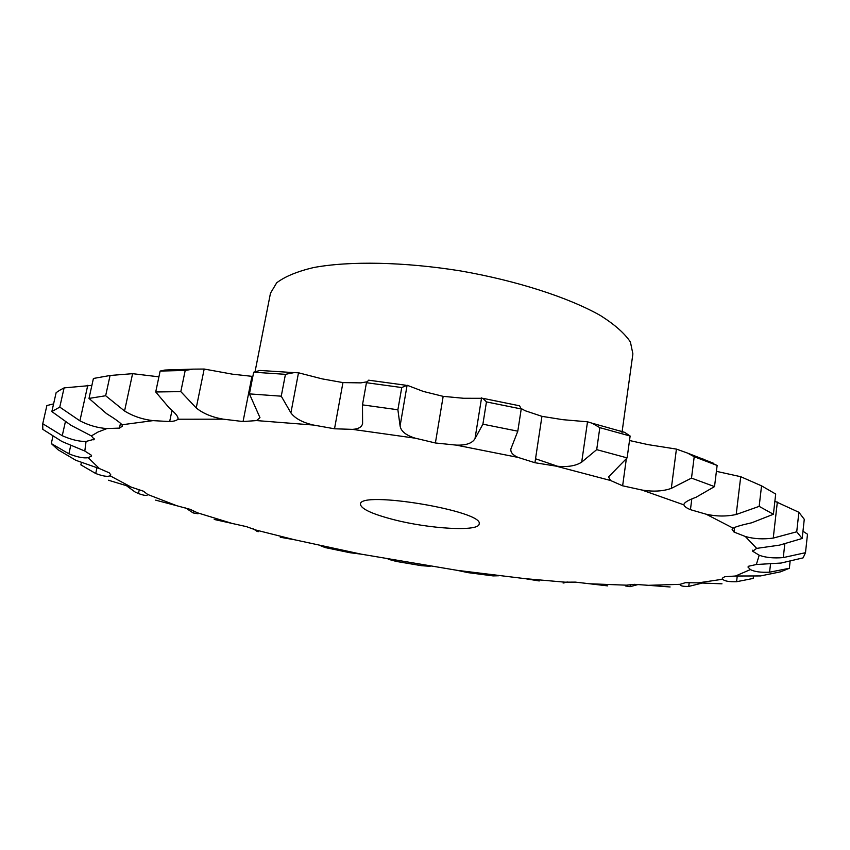 <?xml version="1.0" encoding="UTF-8"?>
<svg xmlns="http://www.w3.org/2000/svg" width="850" height="850" viewBox="0 0 850 850"><rect width="100%" height="100%" fill="white"/><g stroke="black" fill="none" stroke-linecap="round" stroke-linejoin="round"><path stroke-width="1.27" d="M91.343 435.912L98.037 432.013L107.026 428.538L119.446 428.113L122.379 426.201L121.986 424.766L153.042 420.633L169.671 421.558C174.112 421.292 176.811 420.516 177.767 419.231L223.348 419.178L243.058 421.547L256.583 420.58L313.522 425.053L334.517 428.793L352.474 429.367L415.353 438.207L435.391 442.978L456.004 445.092L518.054 457.406L534.937 462.729L555.953 466.108L610.544 480.494L622.636 485.807L641.867 490.014L683.942 504.889C684.282 506.398 686.449 507.992 690.444 509.671L706.18 514.218L733.093 528.137L732.116 529.454L734.028 532.058L745.312 536.477L756.67 548.388L752.696 551.257L759.22 555.22L756.341 564.506L748.425 566.281L747.968 567.046L750.423 569.564L735.505 576.013L724.678 576.746L722.266 578.266L722.67 579.232L698.222 582.866L685.429 582.675L680.043 584.332L648.433 585.321L634.504 584.332L626.376 585.172L589.698 583.78L575.301 582.112L564.995 582.176L525.056 578.648L457.109 570.329L361.399 554.189L294.663 539.782L255.967 530.049L246.394 526.617L232.262 523.472L197.466 512.805L190.23 509.362L176.821 505.739L147.719 494.477L143.384 491.172L131.357 487.167L110.043 475.777L110.851 474.938L109.225 472.812L99.407 468.573L88.198 457.683L91.588 456.057L91.46 455.292L84.809 451.042L86.052 441.437L94.201 439.259L91.343 435.912L71.081 425.351L51.85 411.57L56.132 392.658L59.797 390.214L64.101 387.887L91.885 385.39M51.85 411.57L59.766 407.108L64.101 387.887M393.284 519.541C371.896 513.952 360.953 508.842 360.464 504.199C359.019 490.11 485.084 511.201 479.113 524.046C478.954 531.845 429.303 528.955 393.284 519.541M107.026 428.538C98.101 428.039 89.059 425.467 79.911 420.835L59.766 407.108M252.854 376.433L232.337 374.159L204.181 369.038L192.971 369.134L185.204 370.451L160.129 371.067L164.751 370.069L175.727 369.58M366.881 381.841L360.836 382.872L342.943 382.596L322.108 378.866L298.499 372.789L294.026 372.629L285.441 374.329L253.683 372.204L259.887 370.451L266.103 370.781M456.004 445.092C465.906 445.496 472.239 443.339 475.001 438.642L482.896 424.182L486.455 401.912L482.821 398.31L463.664 398.278L443.169 396.355L423.3 391.436L407.108 385.241L401.742 387.547L366.446 382.712L368.645 380.184L369.793 380.332M555.953 466.108C567.141 467.33 575.726 466.002 581.697 462.124L596.7 449.639L599.824 427.646L592.099 423.204L587.509 421.802L562.817 419.677L541.939 416.341L525.226 410.752L521.146 408.531M641.867 490.014C653.119 491.884 662.936 491.342 671.319 488.378L691.496 478.104L694.216 456.726L687.607 453.114L676.419 449.098L647.966 444.614L629.51 440.513M560.065 467.107L535.532 458.766M86.052 441.437C79.188 441.607 71.262 439.694 62.252 435.71L42.744 423.725L46.877 405.546L53.582 403.899M121.986 424.766C119.978 422.471 114.824 418.752 106.526 413.61L89.006 398.427L105.655 395.739L110.075 375.487L132.589 373.671L158.918 376.826M153.042 420.633C142.524 419.401 133.036 416.192 124.557 410.996L105.655 395.739M177.767 419.231L178.032 418.614C178.224 416.574 175.334 413.068 169.373 408.117L155.72 391.978L180.816 391.616L185.204 370.451M223.348 419.178C212.075 417.233 203.033 413.493 196.233 407.947L180.816 391.616M256.583 420.58L259.962 417.637L249.422 393.89L281.254 396.185L285.441 374.329M84.809 451.042L61.954 441.501L42.797 429.335L42.744 423.725M313.522 425.053C302.611 422.535 295.067 418.476 290.902 412.877L281.254 396.185M352.474 429.367C358.509 428.984 361.877 427.029 362.599 423.502L362.483 404.866L397.885 409.774L401.742 387.547M88.198 457.683C83.566 458.405 77.127 457.119 68.882 453.804L51.297 443.562L52.87 436.549M99.407 468.573L75.831 460.296L58.055 449.767L51.297 443.562M415.353 438.207C406.013 435.349 400.924 431.269 400.084 425.946L397.885 409.774M110.043 475.777C107.599 476.946 102.829 476.181 95.721 473.514L80.867 464.865L81.377 462.538M131.357 487.167L108.481 480.239M518.054 457.406C512.816 455.154 510.425 452.349 510.871 448.97L517.799 431.184L521.231 408.956L519.584 405.801L518.277 405.514M482.896 424.182L517.799 431.184M147.719 494.477L147.698 494.562C147.146 495.943 144.064 495.603 138.465 493.542L135.097 492.001L126.809 485.977M176.821 505.739L155.635 500.14M610.544 480.494L608.568 476.903L627.119 457.884L630.126 436.029L624.697 432.363L618.407 430.514M596.7 449.639L627.119 457.884M197.466 512.805L198.05 513.783L193.131 512.933L185.661 507.939M232.262 523.472L214.221 519.456M683.942 504.889L683.931 504.39C684.441 502.392 688.479 500.023 696.044 497.271L714.521 486.604L717.134 465.46L702.971 458.989M691.496 478.104L714.521 486.604M706.18 514.218C716.423 516.503 726.431 516.598 736.196 514.494L759.167 506.366L761.547 485.849L740.722 476.701L716.401 471.336M255.967 530.049L258.304 531.686L257.168 531.42L253.247 528.838M294.663 539.782L280.277 537.253M733.093 528.137C735.941 526.66 742.156 524.875 751.729 522.782L773.394 514.261L775.699 494.031L761.547 485.849M759.167 506.366L773.394 514.261M745.312 536.477C753.769 538.921 763.088 539.463 773.245 538.092L796.726 531.792L798.883 512.284L774.881 501.245M320.354 545.657L325.401 547.644M361.399 554.189L350.009 552.723L325.412 547.612M756.67 548.388L779.492 545.137L802.177 538.486L804.27 519.286L798.883 512.284M796.726 531.792L802.177 538.486M759.22 555.22C765.499 557.6 773.521 558.397 783.275 557.589L805.492 552.691L803.112 557.866L781.129 563.04L756.341 564.506M388.152 559.215L396.291 561.425L421.547 565.696L430.164 566.302M750.423 569.564C754.407 571.742 760.803 572.613 769.59 572.188L789.352 568.278L780.534 571.838L760.463 575.939L735.505 576.013M457.109 570.329L468.148 572.656L493.138 575.907L498.769 575.758M722.67 579.232C724.455 581.102 729.088 581.931 736.578 581.729L753.206 578.425L753.461 576.268M525.056 578.648L539.24 580.954M564.995 582.176L563.104 583.047L567.29 581.974M698.222 582.866L721.99 583.822M680.043 584.332L680.011 584.481C680.074 585.905 682.986 586.553 688.734 586.415L701.962 583.153M589.698 583.78L607.75 585.884M626.376 585.172L625.398 585.937L630.094 586.67L638.403 584.449M648.433 585.321L670.108 586.978M89.006 398.427L93.415 378.473L110.075 375.487M486.455 401.912L521.231 408.956M599.824 427.646L630.126 436.029M694.216 456.726L717.134 465.46M805.492 552.691L807.5 534.225L802.963 531.239M255.074 371.599L270.47 293.229L276.675 282.827C284.771 276.601 297.033 271.511 313.459 267.58C349.456 260.854 403.984 261.832 460.509 270.916C516.906 280.734 568.778 297.553 600.61 315.637C614.858 324.7 624.793 333.498 630.413 342.029L632.889 353.876L621.839 433.659M155.72 391.978L160.129 371.067M249.422 393.89L253.683 372.204M362.483 404.866L366.446 382.712M789.352 568.278L790.086 561.616M93.851 439.886L94.137 438.547M79.911 420.835L87.784 385.284M62.252 435.71L65.333 421.972M119.446 428.113L120.509 423.194M124.557 410.996L132.589 373.671M169.671 421.558L171.987 410.422M196.233 407.947L204.181 369.038M243.058 421.547L251.94 376.412M290.902 412.877L298.499 372.789M334.517 428.793L342.943 382.596M68.882 453.804L70.752 445.4M400.084 425.946L407.108 385.241M435.391 442.978L443.169 396.355M475.001 438.642L481.567 397.864M95.721 473.514L96.964 467.787M534.937 462.729L541.939 416.341M581.697 462.124L587.509 421.802M138.465 493.542L139.304 489.568M622.636 485.807L626.322 458.936M671.319 488.378L676.419 449.098M193.131 512.933L193.587 510.627M690.444 509.671L691.794 498.982M736.196 514.494L740.722 476.701M256.254 530.995L256.392 530.273M734.028 532.058L734.591 527.361M773.245 538.092L777.346 502.042M752.696 551.257L752.824 550.12M783.275 557.589L784.784 544.138M769.59 572.188L770.536 563.89M736.578 581.729L737.247 576.045M564.102 582.93L564.198 582.303M688.734 586.415L689.222 582.516M630.094 586.67L630.392 584.449M164.751 370.069L192.971 369.134M259.887 370.451L294.026 372.629M368.645 380.184L405.949 385.263M482.821 398.31L519.584 405.801M592.099 423.204L624.697 432.363M687.607 453.114L713.469 463.239"/></g></svg>
